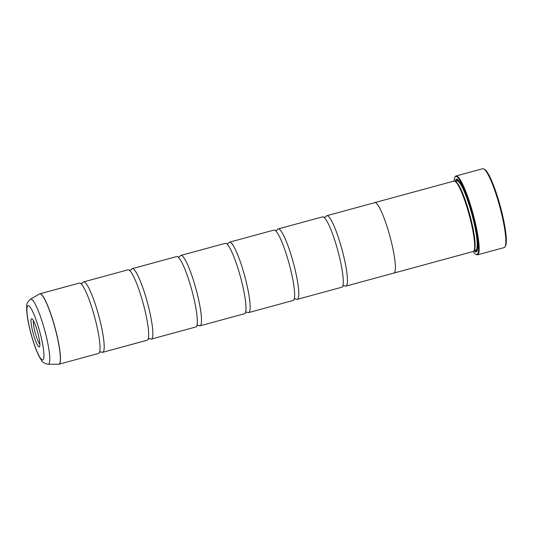 <?xml version="1.0" encoding="UTF-8"?>
<svg xmlns="http://www.w3.org/2000/svg" width="533" height="533" viewBox="0 0 533 533"><rect width="100%" height="100%" fill="white"/><g stroke="black" fill="none" stroke-linecap="round" stroke-linejoin="round"><path stroke-width="0.8" d="M48.183 364.279C44.632 363.626 42.354 362.24 41.361 360.121C38.209 355.411 35.138 347.996 32.153 337.882C29.941 330.353 28.336 323.351 27.35 316.875L26.65 310.093L26.77 305.722C26.55 303.803 27.789 301.645 30.481 299.246A33.726 5.363 74.8 0 1 43.446 325.803A33.726 5.363 74.8 0 1 48.183 364.279L58.97 364.226L98.532 353.452A36.477 5.796 -105.2 0 0 99.424 352.506A36.477 5.796 -105.2 0 0 93.162 311.872A36.477 5.796 -105.2 0 0 80.623 283.416A36.477 5.796 -105.2 0 0 79.37 283.056L39.808 293.823A36.477 5.796 74.8 0 1 53.6 322.645A36.477 5.796 74.8 0 1 58.97 364.226A36.477 5.796 74.8 0 1 58.79 364.252M101.45 351.953L101.47 351.973A36.477 5.796 -105.2 0 0 102.702 352.32L147.181 340.207A36.477 5.796 -105.2 0 0 148.081 339.261A36.477 5.796 -105.2 0 0 141.811 298.633A36.477 5.796 -105.2 0 0 129.272 270.178A36.477 5.796 -105.2 0 0 128.02 269.811L83.541 281.924A36.477 5.796 -105.2 0 0 82.648 282.85L81.722 283.476L80.596 283.403M148.067 339.288L149 338.655L150.099 338.715A36.477 5.796 -105.2 0 0 151.352 339.075L195.831 326.969A36.477 5.796 -105.2 0 0 196.73 326.016A36.477 5.796 -105.2 0 0 190.468 285.388A36.477 5.796 -105.2 0 0 177.922 256.933A36.477 5.796 -105.2 0 0 176.67 256.573L132.191 268.679A36.477 5.796 -105.2 0 0 131.305 269.605L130.372 270.231L129.252 270.158M198.749 325.47L198.776 325.483A36.477 5.796 -105.2 0 0 200.002 325.83L244.487 313.724A36.477 5.796 -105.2 0 0 245.38 312.778A36.477 5.796 -105.2 0 0 239.117 272.143A36.477 5.796 -105.2 0 0 226.578 243.688A36.477 5.796 -105.2 0 0 225.326 243.328L180.84 255.434A36.477 5.796 -105.2 0 0 179.954 256.36L179.028 256.986L177.902 256.919M245.367 312.804L246.299 312.171L247.425 312.245A36.477 5.796 -105.2 0 0 248.658 312.591L293.137 300.479A36.477 5.796 -105.2 0 0 294.036 299.533A36.477 5.796 -105.2 0 0 287.767 258.898A36.477 5.796 -105.2 0 0 275.228 230.449A36.477 5.796 -105.2 0 0 273.975 230.083L229.496 242.189A36.477 5.796 -105.2 0 0 228.604 243.121M296.075 298.993A36.477 5.796 -105.2 0 0 297.307 299.346L341.786 287.24A36.477 5.796 -105.2 0 0 342.686 286.288A36.477 5.796 -105.2 0 0 336.423 245.66A36.477 5.796 -105.2 0 0 323.877 217.204A36.477 5.796 -105.2 0 0 322.625 216.838L278.146 228.95A36.477 5.796 -105.2 0 0 277.26 229.876L276.327 230.503L275.201 230.429M483.871 168.961L484.737 169.474A40.128 6.376 74.8 0 1 498.781 200.941A40.128 6.376 74.8 0 1 505.544 245.9L505.051 246.779A40.854 6.496 -105.2 0 0 498.175 201.001A40.854 6.496 -105.2 0 0 483.871 168.961A40.854 6.496 -105.2 0 0 482.725 168.721L456.035 175.99A40.854 6.496 74.8 0 1 471.485 208.263A40.854 6.496 74.8 0 1 477.495 254.834A40.854 6.496 74.8 0 1 476.349 254.594L475.829 254.288A40.421 6.423 -105.2 0 0 471.019 208.456A40.421 6.423 -105.2 0 0 454.876 177.302A40.421 6.423 -105.2 0 0 454.096 181.04M33.746 335.384A14.631 2.325 -105.2 0 0 39.589 346.657A14.631 2.325 -105.2 0 0 37.123 330.267A14.631 2.325 -105.2 0 0 32 318.794A14.631 2.325 -105.2 0 0 33.746 335.384M33.439 320.659A12.765 2.032 -105.2 0 0 35.731 334.571A12.765 2.032 -105.2 0 0 39.875 344.318M454.876 177.302L455.162 176.776A40.854 6.496 74.8 0 1 456.035 175.99M342.672 286.314L343.605 285.681L344.731 285.755A36.477 5.796 -105.2 0 0 345.957 286.101A36.477 5.796 -105.2 0 0 340.594 244.52A36.477 5.796 -105.2 0 0 326.796 215.705L374.752 202.653A36.477 5.796 74.8 0 1 388.55 231.469A36.504 5.803 74.8 0 1 393.92 273.069L473.157 251.503A36.504 5.803 -105.2 0 0 473.93 250.796L474.417 249.917A35.771 5.683 -105.2 0 0 468.394 209.835A35.771 5.683 -105.2 0 0 455.875 181.786L455.009 181.273A36.504 5.803 -105.2 0 0 453.983 181.06L374.746 202.627A36.504 5.803 74.8 0 1 388.55 231.462A36.477 5.796 74.8 0 1 393.914 273.049A36.504 5.803 74.8 0 1 393.72 273.103M473.93 250.796A36.504 5.803 -105.2 0 0 467.781 209.895A36.504 5.803 -105.2 0 0 455.009 181.273M474.024 250.637A37.67 5.983 -105.2 0 0 477.042 251.143A37.67 5.983 -105.2 0 0 470.699 208.936A37.67 5.983 -105.2 0 0 457.514 179.401A37.67 5.983 -105.2 0 0 455.169 181.373M475.023 250.237A36.937 5.87 -105.2 0 0 477.268 250.637M102.702 352.32A36.477 5.796 -105.2 0 0 97.332 310.739A36.477 5.796 -105.2 0 0 83.541 281.924M151.352 339.075A36.477 5.796 -105.2 0 0 145.982 297.494A36.477 5.796 -105.2 0 0 132.191 268.679M200.002 325.83A36.477 5.796 -105.2 0 0 194.638 284.249A36.477 5.796 -105.2 0 0 180.84 255.434M248.658 312.591A36.477 5.796 -105.2 0 0 243.288 271.011A36.477 5.796 -105.2 0 0 229.496 242.189M297.307 299.346A36.477 5.796 -105.2 0 0 291.937 257.765A36.477 5.796 -105.2 0 0 278.146 228.95M326.796 215.705A36.477 5.796 -105.2 0 0 325.91 216.631M457.967 179.721A36.937 5.87 -105.2 0 0 456.235 181.207M477.495 254.834L504.185 247.572A40.854 6.496 -105.2 0 0 505.051 246.779M473.271 251.463A40.421 6.423 -105.2 0 0 475.829 254.288M39.642 293.89A36.477 5.796 74.8 0 1 39.808 293.823L39.469 293.969A36.464 5.796 -105.2 0 1 53.493 322.672A36.464 5.796 -105.2 0 1 58.61 364.272M474.103 250.49L475.742 250.044A35.771 5.683 -105.2 0 0 470.479 209.269A35.771 5.683 -105.2 0 0 456.954 181.007L455.309 181.453M475.323 250.157A36.504 5.803 -105.2 0 0 477.555 249.544M38.676 327.908A28.089 4.464 -105.2 0 0 27.529 306.142A28.089 4.464 -105.2 0 0 32.187 337.735A28.089 4.464 -105.2 0 0 43.333 359.502A28.089 4.464 -105.2 0 0 38.676 327.908M458.766 180.52A36.504 5.803 -105.2 0 0 456.534 181.12M226.552 243.674L227.678 243.748L228.597 243.141M323.857 217.184L324.977 217.257L325.903 216.651M294.023 299.559L294.956 298.926L296.055 298.98M196.717 326.043L197.65 325.416L198.776 325.483M99.418 352.533L100.351 351.9L101.47 351.973M30.481 299.246L39.469 293.969M345.957 286.101L393.914 273.049"/></g></svg>
